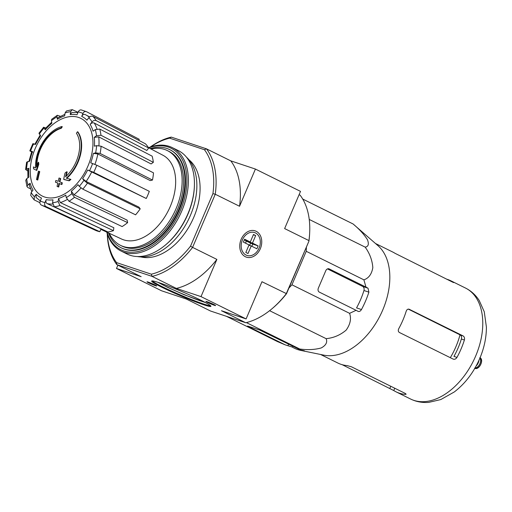 <?xml version="1.0" encoding="UTF-8"?>
<svg xmlns="http://www.w3.org/2000/svg" width="512" height="512" viewBox="0 0 512 512"><rect width="100%" height="100%" fill="white"/><g stroke="black" fill="none" stroke-linecap="round" stroke-linejoin="round"><path stroke-width="0.77" d="M306.394 247.098L306.234 251.302L291.942 284.806L288.922 288.058M66.778 178.336A31.59 20.128 116.3 0 0 77.92 131.962L77.485 131.744A31.59 20.128 116.3 0 1 66.253 178.202A113.875 15.334 -160.1 0 1 70.502 179.277L70.938 179.488A110.33 69.274 -15.5 0 0 69.203 180.819A113.549 15.29 19.9 0 0 64.115 179.558L63.68 179.341A113.549 15.29 19.9 0 1 68.768 180.602L69.203 180.819M77.485 131.744A115.11 88.358 108.4 0 0 76.435 133.286A29.901 19.059 116.3 0 1 65.568 176.787A113.664 86.246 -79.2 0 1 66.746 171.738L67.181 171.955A113.664 86.246 -79.2 0 0 66.176 176.23M66.746 171.738A112.826 70.842 164.5 0 0 65.05 173.05A113.984 86.483 100.8 0 0 63.68 179.341M68.768 180.602A110.33 69.274 -15.5 0 1 70.502 179.277M60.813 128.083A115.11 88.358 -71.6 0 1 61.862 126.541L62.298 126.758A115.11 88.358 -71.6 0 0 61.248 128.301L60.813 128.083A29.901 19.059 116.3 0 0 36.486 167.104A113.664 87.59 116.2 0 1 38.208 162.24L38.643 162.451A112.826 60.87 -121.7 0 0 38.81 164.384A113.984 87.84 -63.8 0 0 36.768 170.451L33.594 168.89L36.768 170.451M33.594 168.89A110.33 59.526 58.3 0 1 33.427 166.931L35.597 167.994A31.59 20.128 116.3 0 1 61.862 126.541M36.333 170.234A113.984 87.84 -63.8 0 1 38.374 164.166L38.81 164.384M38.374 164.166A112.826 60.87 -121.7 0 1 38.208 162.24M36.87 165.965A29.901 19.059 116.3 0 1 61.248 128.301M39.322 171.43A113.856 7.744 -156.9 0 0 38.47 171.181A114.432 87.84 108.4 0 0 36.506 179.565L36.941 179.782A111.955 7.616 23.1 0 1 37.786 180.032A114.682 88.032 -71.6 0 1 39.757 171.648L39.322 171.43A114.682 88.032 -71.6 0 0 37.35 179.821L37.786 180.032M36.506 179.565A111.955 7.616 23.1 0 1 37.35 179.821M60.243 178.426A113.856 7.744 -156.9 0 0 59.04 177.997A114.682 88.032 108.4 0 0 58.195 181.325A113.171 7.699 -156.9 0 0 55.846 180.493A115.11 88.358 108.4 0 0 55.45 182.17A112.794 7.674 23.1 0 1 57.805 183.002A114.682 88.032 108.4 0 0 57.069 186.387A111.955 7.616 23.1 0 1 58.272 186.816A114.432 87.84 -71.6 0 1 59.002 183.43A112.794 7.674 23.1 0 1 61.466 184.32A113.856 87.398 -71.6 0 1 61.856 182.637A113.171 7.699 -156.9 0 0 59.398 181.754A114.432 87.84 -71.6 0 1 60.243 178.426L60.678 178.643A114.432 87.84 -71.6 0 0 59.846 181.914M55.45 182.17L55.885 182.387A112.794 7.674 23.1 0 1 57.792 183.059M57.069 186.387L57.504 186.598A111.955 7.616 23.1 0 1 58.707 187.034A114.432 87.84 -71.6 0 1 59.443 183.648A112.794 7.674 23.1 0 1 61.901 184.531A113.856 87.398 -71.6 0 1 62.291 182.854L61.856 182.637M58.272 186.816L58.707 187.034M59.002 183.43L59.443 183.648M61.466 184.32L61.901 184.531M44.621 197.018A43.36 27.635 116.3 0 1 47.251 129.722A43.36 27.635 116.3 0 1 92.922 144.928A43.36 27.635 116.3 0 1 44.621 197.018M87.437 183.149L83.91 180.346L82.605 178.643L86.131 181.446L138.912 207.117L140.218 208.826L87.437 183.149A51.853 33.043 116.3 0 1 82.803 189.152L135.59 214.822A50.509 32.186 -63.7 0 0 140.218 208.826M146.253 198.49L87.661 169.984L93.734 172.365L146.253 198.49A50.509 32.186 -63.7 0 0 149.306 191.341L96.787 165.216A51.853 33.043 116.3 0 1 93.734 172.365M96.787 165.216L90.714 162.835A45.536 29.018 116.3 0 0 93.382 153.382L95.635 152.858L100.109 153.44L152.486 180.058A50.509 32.186 -63.7 0 0 153.491 172.851L101.114 146.227A51.853 33.043 116.3 0 1 100.109 153.44M101.114 146.227L96.64 145.651L94.387 146.17A45.536 29.018 116.3 0 0 94.259 137.363L96.499 135.757L100.96 135.258L153.344 162.342A50.509 32.186 -63.7 0 0 152.147 156.166L99.763 129.082A51.853 33.043 116.3 0 1 100.96 135.258M99.763 129.082L95.309 129.587L93.069 131.194A45.536 29.018 116.3 0 0 90.17 124.365L92.051 121.926C93.338 120.493 94.707 120.045 96.154 120.582L148.691 148.026A50.509 32.186 -63.7 0 0 145.478 143.834L92.941 116.39A51.853 33.043 116.3 0 1 96.154 120.582M92.941 116.39C91.501 115.853 90.131 116.301 88.838 117.734L86.957 120.173A45.536 29.018 116.3 0 0 81.728 116.378L82.963 113.466C83.859 111.75 85.011 111.149 86.426 111.654L139.238 139.296L138.79 140.339M81.69 110.08C80.275 109.568 79.123 110.17 78.227 111.891L76.986 114.797A45.536 29.018 116.3 0 0 70.221 114.598L70.63 111.667L72.237 109.638L66.432 110.976L65.082 112.947L64.672 115.878A45.536 29.018 116.3 0 0 57.402 119.315L56.915 116.806L57.299 115.277L51.712 119.277L51.405 120.742L51.891 123.258A45.536 29.018 116.3 0 0 45.222 129.798L43.597 127.232L38.957 133.248L40.589 135.802A45.536 29.018 116.3 0 0 35.533 144.461L33.606 143.821C32.557 143.488 32.653 143.642 33.901 144.275M33.606 143.821A48.698 31.034 116.3 0 0 30.554 150.97C29.51 150.643 29.606 150.797 30.848 151.424C29.606 150.797 29.51 150.643 30.554 150.97L32.486 151.61C31.437 151.283 31.533 151.437 32.774 152.07M32.486 151.61A45.536 29.018 116.3 0 0 29.818 161.062L26.611 162.208L25.6 169.466L27.731 170.995M25.6 169.466L28.813 168.275L27.853 168.947L27.904 177.818M28.813 168.275A45.536 29.018 116.3 0 0 28.934 177.082L26.694 178.682L25.76 180.294L26.982 186.624L27.866 187.558L30.522 188.813M26.982 186.624L27.885 184.858L30.131 183.251L29.222 185.03L31.84 191.616M30.131 183.251A45.536 29.018 116.3 0 0 33.024 190.074L31.142 192.518L30.714 195.379L34.144 199.859L39.904 202.694M34.144 199.859L34.355 196.71L36.237 194.272L36.032 197.427L40.269 200.877M36.237 194.272A45.536 29.018 116.3 0 0 41.472 198.067L40.23 200.979C39.603 202.829 39.93 204.166 41.21 204.986L95.078 230.144A50.509 32.186 -63.7 0 0 95.174 230.189A50.509 32.186 -63.7 0 0 99.814 231.718L101.056 228.813L47.187 203.654C45.907 202.835 45.581 201.498 46.208 199.648L44.966 202.554C44.339 204.41 44.666 205.747 45.946 206.56A51.853 33.043 116.3 0 1 41.248 204.998A51.853 33.043 116.3 0 1 41.21 204.986L95.174 230.189M46.208 199.648A45.536 29.018 116.3 0 0 52.973 199.84L52.57 202.778L54.381 206.803L107.891 231.955A50.509 32.186 -63.7 0 0 113.44 230.675L113.843 227.744L60.333 202.598L58.522 198.566L58.112 201.498L59.923 205.53A51.853 33.043 116.3 0 1 54.381 206.803M58.522 198.566A45.536 29.018 116.3 0 0 65.792 195.13L66.278 197.638L68.986 201.248L122.118 226.573A50.509 32.186 -63.7 0 0 127.629 222.637L127.142 220.128L74.01 194.797L71.302 191.187L71.789 193.696L74.49 197.306A51.853 33.043 116.3 0 1 68.986 201.248M71.302 191.187A45.536 29.018 116.3 0 0 77.971 184.646L79.283 186.349L82.803 189.152M31.622 151.808L30.848 151.424M43.597 127.232L45.766 127.962M45.222 129.798L44.902 128.941L51.693 122.208M57.299 115.277L60.416 116.301M57.402 119.315L57.792 117.786L64.896 114.304M72.237 109.638L78.042 112.326M70.221 114.598L71.84 112.57L77.965 112.499M86.426 111.654L81.203 109.907M81.728 116.378C82.618 114.656 83.776 114.048 85.184 114.566A48.698 31.034 116.3 0 1 85.818 114.88A48.698 31.034 116.3 0 1 89.318 117.216M89.69 116.909L85.184 114.566M90.17 124.365C91.456 122.938 92.826 122.49 94.272 123.027L146.81 150.464L148.691 148.026M94.259 137.363L98.72 136.858L151.104 163.942L153.344 162.342M93.382 153.382L97.856 153.958L150.234 180.582L152.486 180.058M127.629 222.637L74.49 197.306M113.44 230.675L59.923 205.53M99.814 231.718L45.946 206.56M299.098 194.675L300.141 195.194A75.283 47.981 116.3 0 1 309.67 232.768L309.613 233.798A73.6 46.906 116.3 0 1 308.934 241.152L286.259 293.747A75.283 47.981 116.3 0 1 272.115 308.64A75.283 47.981 116.3 0 1 245.741 322.746L210.522 311.014L186.234 298.995L161.581 290.79L116.493 268.474L141.146 276.678L116.858 264.659L152.07 276.384L151.36 274.195L116.557 262.605L116.858 264.659A75.283 47.981 116.3 0 1 107.258 233.786M245.741 322.746L221.446 310.72L246.099 318.931L261.965 281.728L286.528 293.67L308.934 241.152M286.528 293.67A73.6 46.906 116.3 0 1 272.902 307.974L272.115 308.64M150.17 147.091A75.283 47.981 116.3 0 1 171.258 137.107L169.645 138.15L204.448 149.734L206.477 148.838L230.765 160.858L255.418 169.062L300.506 191.379L284.634 228.582L308.928 240.602A75.283 47.981 116.3 0 0 309.67 232.768M171.258 137.107L206.477 148.838A75.283 47.981 116.3 0 1 215.258 194.246L239.546 206.266L255.418 169.062M188.928 159.75A54.752 34.893 116.3 0 1 193.798 217.261A54.752 34.893 116.3 0 1 140.832 256.928M151.36 274.195A73.6 46.906 116.3 0 0 190.534 246.163L212.934 193.638A73.6 46.906 116.3 0 0 204.448 149.734M150.522 146.97A73.6 46.906 116.3 0 1 169.645 138.15M116.557 262.605A73.6 46.906 116.3 0 1 107.373 234.144M200.89 300.224A32.218 2.189 -156.9 0 0 170.413 286.867A32.218 2.189 -156.9 0 0 151.789 280.954A32.218 2.189 -156.9 0 0 180.435 295.718A32.218 2.189 -156.9 0 0 210.925 306.176A32.218 2.189 -156.9 0 0 200.89 300.224M155.046 284.96A5.267 0.358 -156.9 0 0 150.067 282.778A5.267 0.358 -156.9 0 0 147.021 281.811A5.267 0.358 -156.9 0 0 151.706 284.224A5.267 0.358 -156.9 0 0 156.685 285.933A5.267 0.358 -156.9 0 0 155.046 284.96M213.952 304.576A5.267 0.358 -156.9 0 0 208.973 302.394A5.267 0.358 -156.9 0 0 205.926 301.427A5.267 0.358 -156.9 0 0 210.611 303.84A5.267 0.358 -156.9 0 0 215.59 305.549A5.267 0.358 -156.9 0 0 213.952 304.576M246.099 318.931L201.011 296.614L216.877 259.411L192.589 247.392L215.258 194.246L212.934 193.638M190.534 246.163L192.589 247.392A75.283 47.981 116.3 0 1 152.07 276.384L176.358 288.41L201.011 296.614M116.493 268.474L117.901 265.178M256.179 231.283A13.856 10.637 108.4 0 0 239.757 246.253A13.856 10.637 108.4 0 0 256.333 254.458A13.856 10.637 108.4 0 0 256.179 231.283M239.546 206.266A75.283 47.981 -63.7 0 0 230.765 160.858M176.358 288.41A75.283 47.981 -63.7 0 0 216.877 259.411M152.512 280.922A31.59 2.15 -156.9 0 0 180.698 295.098A31.59 2.15 -156.9 0 0 210.445 305.632M150.24 148.602A54.752 34.893 116.3 0 1 169.664 149.613A54.752 34.893 116.3 0 1 178.669 209.773A54.752 34.893 116.3 0 1 121.088 247.757A54.752 34.893 116.3 0 1 108.506 232.928M150.989 148.998A52.858 33.683 116.3 0 1 167.366 150.592A52.858 33.683 116.3 0 1 176.064 208.666A52.858 33.683 116.3 0 1 120.474 245.338A52.858 33.683 116.3 0 1 109.274 233.286M167.366 150.592L168.819 151.309A52.858 33.683 116.3 0 1 177.517 209.389A52.858 33.683 116.3 0 1 121.926 246.061L120.474 245.338M148.474 147.68L162.989 155.277A46.72 29.773 116.3 0 1 169.318 208.608A46.72 29.773 116.3 0 1 123.597 239.834A46.72 29.773 116.3 0 1 121.549 239.021L100.832 229.344M226.426 316.314L277.555 341.619L285.254 344.877L292.179 347.04A67.936 43.296 -63.7 0 0 300.973 350.451A67.936 43.296 -63.7 0 0 303.706 350.88C304.838 350.97 304.736 350.854 303.398 350.554L300.621 349.99L299.75 349.011C307.622 350.08 314.778 349.722 321.216 347.949C325.997 345.338 327.629 342.24 326.125 338.662C333.645 337.92 340.32 335.072 346.144 330.125C350.304 324.333 351.456 318.739 349.6 313.338L356.083 310.304L358.125 311.386C359.315 311.802 360.429 311.187 361.472 309.542A67.936 43.296 -63.7 0 0 368.89 292.154L368.019 288.198L365.978 287.117L363.891 279.84C368.73 278.202 371.706 274.131 372.826 267.616C372.269 260.25 369.715 253.421 365.165 247.123C368.39 246.65 369.146 244.166 367.437 239.674C364.038 234.342 359.251 229.107 353.088 223.974L302.72 199.046M365.165 247.123L309.235 219.443M363.891 279.84L306.234 251.302M349.6 313.338L291.942 284.806M365.978 287.117L329.197 268.909A3.162 2.426 108.4 0 0 328.954 268.813A3.162 2.426 108.4 0 0 325.773 270.726L318.355 288.122A3.162 2.426 108.4 0 0 319.302 292.102L356.083 310.304M326.125 338.662L269.606 310.688M299.75 349.011L246.374 322.592M300.621 349.99L259.738 330.067L248.211 326.234L247.488 326.074L248.474 326.669L285.254 344.877M353.088 223.974L378.003 245.69A61.914 39.456 116.3 0 1 382.72 310.054A61.914 39.456 116.3 0 1 323.834 355.142L300.973 350.451M408.806 309.126L409.274 309.286C407.904 308.819 406.88 309.459 406.202 311.219A61.914 39.456 116.3 0 1 402.938 320.064A61.914 39.456 116.3 0 1 398.784 328.614C397.965 330.355 398.163 331.648 399.379 332.474L453.197 359.11C454.643 359.597 455.898 359.034 456.966 357.408L453.946 356.403A57.018 36.333 -63.7 0 0 461.363 339.008C461.843 337.146 461.491 335.808 460.32 334.995L460 334.835A57.478 36.627 116.3 0 1 450.317 357.683M408.294 309.114L460 334.835M342.15 364.678L393.76 390.547A61.914 39.456 -63.7 0 0 396.006 391.808A61.914 39.456 -63.7 0 0 405.28 394.387L406.144 394.227L405.248 393.421L351.43 366.784L347.104 365.594A61.914 39.456 116.3 0 1 337.824 363.014L320.55 354.464M375.482 243.488L392.755 252.038A61.914 39.456 116.3 0 1 395.002 253.299L452.698 282.176C453.926 282.746 454.093 282.714 453.178 282.093A61.914 39.456 -63.7 0 0 450.931 280.832A61.914 39.456 -63.7 0 0 446.611 279.168M452.698 282.176C453.926 282.746 454.093 282.714 453.178 282.093L453.069 282.355M456.966 357.408A61.914 39.456 -63.7 0 0 461.12 348.858A61.914 39.456 -63.7 0 0 464.384 340.013C464.813 338.138 464.378 336.768 463.091 335.917L409.037 309.184M361.472 309.542L356.544 307.904A59.917 38.189 -63.7 0 0 363.962 290.509L368.89 292.154M327.475 268.902L362.688 286.426C363.962 287.264 364.384 288.627 363.962 290.509M303.808 350.643L303.706 350.88C304.838 350.97 304.736 350.854 303.398 350.554M148.845 147.872A56.646 36.102 116.3 0 1 180.403 210.445A56.646 36.102 116.3 0 1 140.826 250.816A56.646 36.102 116.3 0 1 107.078 232.262M169.952 149.76A54.752 34.893 116.3 0 1 185.472 184.186A54.752 34.893 116.3 0 1 179.251 210.061A54.752 34.893 116.3 0 1 158.163 239.36A54.752 34.893 116.3 0 1 121.382 247.898M148.518 147.706A57.702 36.774 116.3 0 1 172.275 147.616A57.702 36.774 116.3 0 1 181.773 211.014A57.702 36.774 116.3 0 1 121.088 251.046A57.702 36.774 116.3 0 1 106.746 232.109M172.275 147.616L178.317 150.605A57.702 36.774 116.3 0 1 194.362 186.733A57.702 36.774 116.3 0 1 187.808 214.003A57.702 36.774 116.3 0 1 165.581 244.883A57.702 36.774 116.3 0 1 127.123 254.035L121.088 251.046M194.362 186.733L194.323 187.571A56.333 35.898 116.3 0 1 187.917 214.195A56.333 35.898 116.3 0 1 166.227 244.346L165.581 244.883M186.464 157.178A56.333 35.898 116.3 0 1 190.394 215.418A56.333 35.898 116.3 0 1 137.293 256.531M245.485 243.142A2.106 1.619 108.4 0 0 245.811 242.586A2.106 1.619 108.4 0 0 245.766 240.506M244.269 240.006L250.285 242.01L244.614 239.2L243.373 242.099L249.05 244.909L245.83 252.442L248.013 253.523L251.232 245.984L256.902 248.794L258.138 245.894L252.467 243.091L246.061 240.954L252.762 244.102L258.138 245.894M252.467 243.091L255.68 235.552L253.498 234.47L250.285 242.01M255.68 235.552L253.37 234.784M259.078 248.115A12.051 9.248 -71.6 0 1 242.509 251.514A12.051 9.248 -71.6 0 1 250.682 232.358A12.051 9.248 -71.6 0 1 259.078 248.115M248.915 245.216L251.232 245.984M475.002 368.026A5.894 3.757 -63.7 0 0 479.706 364.154A5.894 3.757 -63.7 0 0 479.93 358.067M476.096 366.061A7.162 4.563 -63.7 0 0 479.034 360.128M476.8 364.736A7.162 4.563 -63.7 0 0 478.406 361.491M83.91 180.346A48.698 31.034 116.3 0 1 79.283 186.349M87.661 169.984A45.536 29.018 116.3 0 1 82.605 178.643M92.64 163.475A48.698 31.034 116.3 0 1 89.587 170.624M96.64 145.651A48.698 31.034 116.3 0 1 95.635 152.858M95.309 129.587A48.698 31.034 116.3 0 1 96.499 135.757M88.838 117.734A48.698 31.034 116.3 0 1 92.051 121.926M78.227 111.891A48.698 31.034 116.3 0 1 82.963 113.466M65.082 112.947A48.698 31.034 116.3 0 1 70.63 111.667M51.405 120.742A48.698 31.034 116.3 0 1 56.915 116.806M39.283 134.099A48.698 31.034 116.3 0 1 43.917 128.096M26.554 168.794A48.698 31.034 116.3 0 1 27.558 161.581M27.885 184.858A48.698 31.034 116.3 0 1 26.694 178.682M34.355 196.71A48.698 31.034 116.3 0 1 31.142 192.518M44.966 202.554A48.698 31.034 116.3 0 1 40.23 200.979M58.112 201.498A48.698 31.034 116.3 0 1 52.57 202.778M71.789 193.696A48.698 31.034 116.3 0 1 66.278 197.638M52.589 204.064A48.698 31.034 116.3 0 1 47.187 203.654M67.13 199.546A48.698 31.034 116.3 0 1 60.333 202.598M81.011 188.006A48.698 31.034 116.3 0 1 74.01 194.797M91.808 171.725A48.698 31.034 116.3 0 1 86.131 181.446M97.856 153.958A48.698 31.034 116.3 0 1 94.931 164.371M98.72 136.858A48.698 31.034 116.3 0 1 98.938 145.606M94.272 123.027A48.698 31.034 116.3 0 1 96.966 128.87M158.688 282.573A28.134 1.914 -156.9 0 0 181.421 293.414A28.134 1.914 -156.9 0 0 204.979 302.317M170.214 206.611A43.168 27.514 116.3 0 1 170.17 206.707A43.168 27.514 116.3 0 1 166.739 213.626M393.76 390.547L394.746 388.224M389.882 388.307L390.758 386.246M475.661 356.058A61.914 39.456 116.3 0 1 410.554 399.008C416.269 401.779 422.349 402.899 428.806 402.362L440.813 399.552L454.298 391.955C465.267 383.507 473.741 372.365 479.731 358.534C484.186 348.045 486.406 337.562 486.4 327.091L484.262 311.763L479.219 300.512C475.725 295.053 471.142 290.893 465.478 288.032A61.914 39.456 116.3 0 1 475.661 356.058M405.28 394.387L405.606 393.619M461.363 339.008L464.384 340.013M460.32 334.995L463.091 335.917M292.179 347.04L292.614 346.029M362.688 286.426L368.019 288.198M288.032 345.434L288.621 344.051M328.704 268.749L329.197 268.909M249.606 245.446L250.573 243.187M251.827 246.285L252.762 244.102M474.835 368.307A5.894 3.757 -63.7 0 0 480.576 364.589A5.894 3.757 -63.7 0 0 480.058 357.766M40.262 134.957L34.803 144.301M31.757 151.45L28.864 161.69M157.965 282.336L167.597 287.354L183.904 294.624L205.651 302.675M121.088 247.757L121.67 248.045M169.664 149.613L170.24 149.901M32.877 143.654L29.83 150.81M396.006 391.808L410.554 399.008M450.931 280.832L465.478 288.032M474.598 368.205C478.982 370.835 484.576 359.526 479.827 357.632"/></g></svg>
